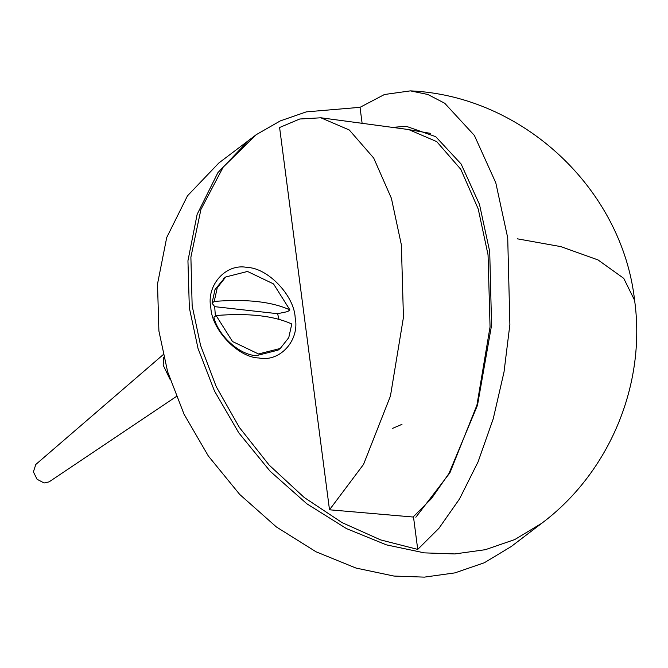 <?xml version="1.0" encoding="UTF-8"?>
<svg xmlns="http://www.w3.org/2000/svg" width="668" height="668" viewBox="0 0 668 668"><rect width="100%" height="100%" fill="white"/><g stroke="black" fill="none" stroke-linecap="round" stroke-linejoin="round"><path stroke-width="1" d="M362.114 123.313L360.027 107.331L384.434 94.514L410.394 90.873L427.871 94.489L444.729 103.256L474.372 135.42L495.79 182.781L507.713 237.816L509.884 324.506L504.023 371.993L493.243 418.761L478.063 461.897L459.517 498.938L438.951 528.279L417.734 549.397L413.459 516.656L431.47 498.579L448.913 473.545L477.486 405.317L491.573 325.216L489.711 251.535L479.49 204.441L461.112 163.994L435.703 136.656L406.311 126.319L392.366 127.371M247.102 267.442C267.701 267.826 294.137 295.39 295.173 317.576C299.982 340.187 280.042 362.415 258.917 357.981C238.317 357.605 211.881 330.034 210.837 307.856C206.036 285.244 225.976 263.017 247.102 267.442M417.734 549.397L380.651 539.911L342.099 522.635L304.165 497.443L269.196 465.137L239.361 427.428L216.24 386.663L200.55 345.348L192.15 305.702L190.889 257.155L200.926 209.443L223.154 167.184L256.295 134.644L280.343 120.883L306.278 111.882L360.027 107.331M249.331 139.754L217.91 172.628L197.143 214.336L187.942 260.804L189.336 307.806L198.029 348.471L214.445 390.939L238.743 432.789L270.148 471.257L306.863 503.806L346.467 528.588L386.38 544.854L424.38 552.87L454.808 553.939L485.369 549.689L514.778 539.552L541.648 523.353L511.212 546.541L484.35 562.74L454.941 572.877L424.38 577.127L393.945 576.058L355.952 568.042L316.039 551.785L276.427 526.994L239.712 494.445L208.316 455.977L184.009 414.127L167.601 371.659L158.9 330.994L157.514 283.992L166.716 237.524L187.483 195.816L218.904 162.942L256.295 134.644M216.106 315.521L213.894 317.208C218.119 335.62 239.461 354.967 256.303 355.66L278.038 350.149L280.251 348.462L288.76 337.649L291.791 323.988C273.68 315.747 248.454 312.925 216.106 315.521L232.489 341.515L258.516 353.973L280.251 348.462M277.596 313.701L214.695 306.662L212.015 303.122L214.228 301.435C246.576 298.838 271.801 301.66 289.904 309.902L287.691 311.589L277.596 313.701L278.982 319.287M215.372 316.089L214.695 306.662M224.682 277.838L215.046 289.461L212.015 303.122M163.151 354.683L35.813 464.452L33.4 471.875L37.091 479.298L44.113 482.989L49.09 481.87L176.285 396.55M163.727 357.155L163.167 365.129L169.964 379.207M289.904 309.902L273.521 283.917L247.502 271.459L225.767 276.969L217.259 287.774L214.228 301.435M329.499 509.793L363.551 464.377L390.438 396.057L403.447 317.342L401.368 244.872L391.406 198.312L373.704 158.057L349.289 129.993L320.874 117.793L299.748 119.004L279.6 127.513L329.499 509.793L413.517 517.057M415.847 517.257L449.906 472.819L476.919 405.175L490.053 326.902L488.049 254.859L478.238 209.009L460.803 169.321L436.73 141.616L408.674 129.567L320.874 117.777M401.977 424.347L392.7 428.313M517.207 238.802L560.945 246.642L598.06 259.952L623.728 278.339L634.6 300.341C622.175 188.793 522.568 95.708 410.394 90.873M541.648 523.353C609.508 472.618 646.34 384.209 634.6 300.341M223.555 278.656L225.767 276.969M430.342 133.349L407.639 129.442"/></g></svg>

